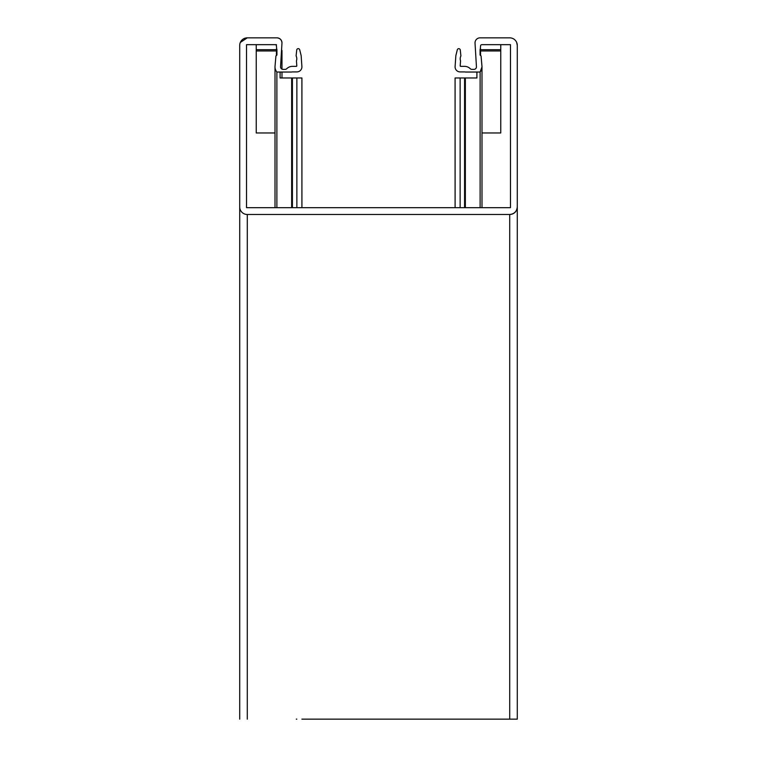 <?xml version="1.0" encoding="UTF-8"?>
<svg xmlns="http://www.w3.org/2000/svg" width="757" height="757" viewBox="0 0 757 757"><rect width="100%" height="100%" fill="white"/><g stroke="black" fill="none" stroke-linecap="round" stroke-linejoin="round"><path stroke-width="1.14" d="M510.473 110.702L510.473 207.673L510.473 44.663L481.831 44.663A1.259 1.259 0 0 0 480.572 45.922L480.288 49.177A0.757 0.757 0 0 0 480.061 49.707L480.061 54.759A0.757 0.757 0 0 0 480.335 55.337L481.074 55.952L481.963 66.162A8.072 8.072 0 0 1 480.118 72.038L465.356 72.038A2.526 2.526 0 0 0 464.571 71.915L460.133 71.915A5.044 5.044 0 0 1 455.099 66.521L455.865 55.573L457.304 49.801A1.514 1.514 0 0 1 460.275 50.009L460.899 55.923A6.311 6.311 0 0 0 460.549 60.853L460.199 65.821A0.502 0.502 0 0 0 460.71 66.361L464.571 66.361A8.072 8.072 0 0 1 470.22 68.669A2.526 2.526 0 0 0 471.99 69.389L473.92 69.389A2.526 2.526 0 0 0 476.437 66.654L475.018 42.894A5.044 5.044 0 0 1 480.061 37.85L509.716 37.85A7.57 7.57 0 0 1 517.286 45.42L517.286 206.916A7.57 7.57 0 0 1 509.716 214.486L378.5 214.486M510.473 207.673L246.527 207.673L246.527 44.663L275.17 44.663A1.259 1.259 0 0 1 276.428 45.922L276.712 49.177A0.757 0.757 0 0 1 276.939 49.707L276.939 54.759A0.757 0.757 0 0 1 276.665 55.337L275.927 55.952L275.037 66.162A8.072 8.072 0 0 0 276.882 72.038L291.644 72.038A2.526 2.526 0 0 1 292.429 71.915L296.867 71.915A5.044 5.044 0 0 0 301.901 66.521L301.144 55.573L299.706 49.801A1.514 1.514 0 0 0 296.725 50.009L296.101 55.923A6.311 6.311 0 0 1 296.451 60.853L296.801 65.821A0.502 0.502 0 0 1 296.29 66.361L292.429 66.361A8.072 8.072 0 0 0 286.78 68.669A2.526 2.526 0 0 1 285.01 69.389L283.08 69.389A2.526 2.526 0 0 1 280.563 66.654L281.983 42.894A5.044 5.044 0 0 0 276.939 37.85L247.284 37.85A7.57 7.57 0 0 0 239.714 45.42L239.714 206.916A7.57 7.57 0 0 0 247.284 214.486L509.716 214.486C514.287 214.004 516.804 211.477 517.286 206.916L517.286 45.42L516.671 42.43M510.464 719.15L455.089 719.15M481.074 55.952L481.991 66.871L480.118 72.038L480.118 207.673M517.286 719.15L517.286 206.916L517.286 719.15L301.901 719.15M276.882 207.673L276.882 72.038M246.527 44.663L246.536 207.673L378.5 207.673M275.927 55.952L276.939 54.759M240.329 42.43L247.284 37.85L276.939 37.85C279.976 38.172 281.661 39.856 281.983 42.894L280.563 66.72M465.356 207.673L465.356 77.971L476.91 77.971L476.91 72.038L480.118 72.038M510.473 44.663L500.756 44.663L500.756 49.707L480.572 49.707L480.572 48.893L480.061 49.716L480.335 55.337M480.288 55.289L480.061 49.716M473.92 719.15L480.061 719.15M465.356 77.971L455.08 77.971L455.099 207.673L455.08 77.971M460.199 719.15L460.701 719.15M296.791 719.15L296.29 719.15M276.437 48.893L276.428 55.535L276.428 49.707L256.245 49.707L256.245 44.663L256.245 132.977L275.009 132.977M301.92 77.971L301.92 207.673L301.911 77.971L291.644 77.971L291.644 207.673M280.099 72.038L280.099 77.971L291.644 77.971M281.983 77.971L281.983 72.038M281.983 69.142L281.983 50.464M276.437 44.663L256.245 44.663M276.428 50.974L256.245 50.974L256.245 49.707M500.756 49.707L500.756 132.977L481.991 132.977M500.756 50.974L480.572 50.974L480.572 55.535M480.572 50.974L480.572 49.707M509.716 719.15L509.716 214.486M247.284 719.15L247.293 214.486M464.571 207.673L464.571 77.971M460.133 207.673L460.133 77.971M239.714 719.15L239.723 207.163M276.428 55.535L276.428 49.707M276.712 55.289L276.712 49.177M292.429 207.673L292.429 77.971M296.867 207.673L296.867 77.971M275.009 207.673L275.009 66.995M481.991 207.673L481.991 66.871"/></g></svg>

